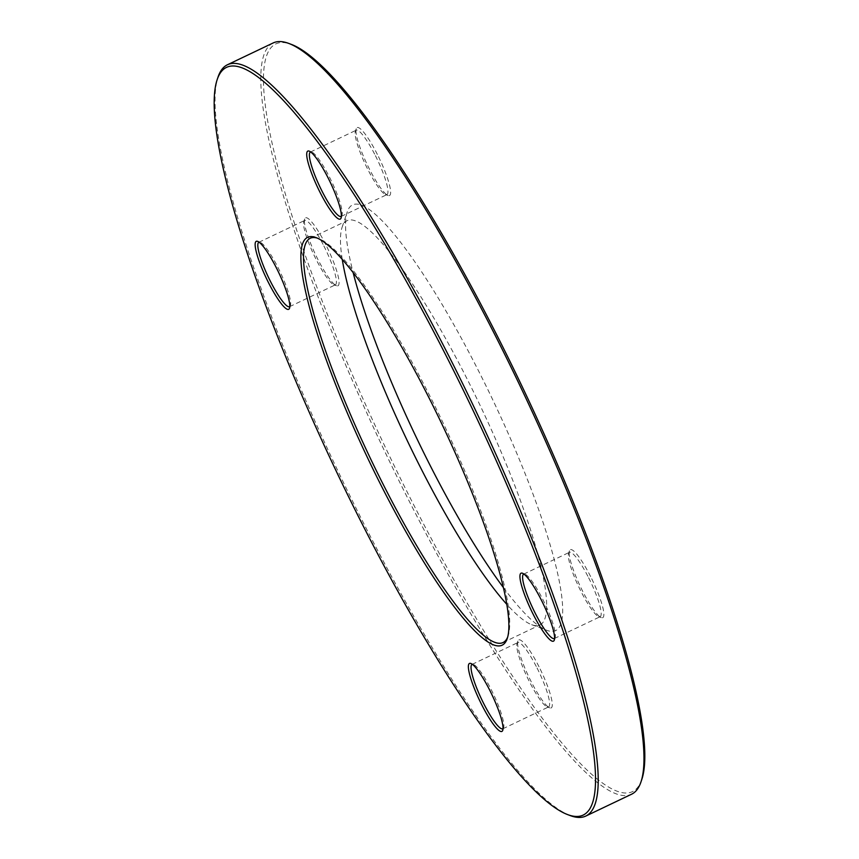 <?xml version="1.0" encoding="UTF-8"?>
<svg xmlns="http://www.w3.org/2000/svg" width="859" height="859" viewBox="0 0 859 859"><rect width="100%" height="100%" fill="white"/><g stroke="black" fill="none" stroke-linecap="round" stroke-linejoin="round"><path stroke-width="0.64" stroke-dasharray="4.29 3.22" d="M570.312 815.61A416.196 75.184 64.5 0 1 361.585 519.233A416.196 75.184 64.5 0 1 218.014 77.106M273.173 42.95A416.196 75.184 -115.5 0 0 407.327 497.415A416.196 75.184 -115.5 0 0 631.569 794.231M342.258 259.418A223.952 40.459 64.5 0 1 342.086 227.291A223.952 40.459 64.5 0 1 347.154 220.656A223.952 40.459 64.5 0 1 467.811 380.365A223.952 40.459 64.5 0 1 540 624.912A223.952 40.459 64.5 0 1 531.657 624.676A223.952 40.459 64.5 0 1 506.789 604.317M507.658 637.131A223.952 40.459 -115.5 0 0 508.12 635.907A223.952 40.459 -115.5 0 0 443.137 422.993A223.952 40.459 -115.5 0 0 318.549 238.523A223.952 40.459 -115.5 0 0 317.304 238.104M503.406 587.588A235.838 42.606 -115.5 0 0 546.882 630.356A235.838 42.606 -115.5 0 0 479.655 373.085A235.838 42.606 -115.5 0 0 347.251 211.872A235.838 42.606 -115.5 0 0 353.135 272.582M641.845 779.328A414.21 74.819 64.5 0 1 386.604 449.966A414.21 74.819 64.5 0 1 291.222 44.346M539.033 666.788A37.656 6.797 -115.5 0 0 517.891 641.05A37.656 6.797 -115.5 0 0 528.811 676.849A37.656 6.797 -115.5 0 0 549.76 707.87A37.656 6.797 -115.5 0 0 539.033 666.788M590.605 576.55A37.656 6.797 -115.5 0 0 569.463 550.812A37.656 6.797 -115.5 0 0 580.383 586.611A37.656 6.797 -115.5 0 0 601.332 617.621A37.656 6.797 -115.5 0 0 590.605 576.55M377.38 154.448A37.656 6.797 -115.5 0 0 356.238 128.71A37.656 6.797 -115.5 0 0 367.169 164.509A37.656 6.797 -115.5 0 0 388.118 195.519A37.656 6.797 -115.5 0 0 377.38 154.448M325.808 244.686A37.656 6.797 -115.5 0 0 304.677 218.948A37.656 6.797 -115.5 0 0 315.597 254.747A37.656 6.797 -115.5 0 0 336.545 285.768A37.656 6.797 -115.5 0 0 325.808 244.686M289.805 306.556A35.67 6.442 -115.5 0 0 290.406 305.621A35.67 6.442 -115.5 0 0 280.055 271.712A35.67 6.442 -115.5 0 0 260.202 242.324A35.67 6.442 -115.5 0 0 259.107 242.206M323.843 245.899A35.67 6.442 64.5 0 1 335.332 284.855A35.67 6.442 64.5 0 1 334.011 284.823A35.67 6.442 64.5 0 1 316.112 259.418A35.67 6.442 64.5 0 1 303.807 221.525A35.67 6.442 64.5 0 1 304.623 220.462A35.67 6.442 64.5 0 1 323.843 245.899M503.02 728.657A35.67 6.442 -115.5 0 0 503.621 727.723A35.67 6.442 -115.5 0 0 493.27 693.804A35.67 6.442 -115.5 0 0 473.427 664.426A35.67 6.442 -115.5 0 0 472.321 664.308M537.058 668.001A35.67 6.442 64.5 0 1 548.557 706.957A35.67 6.442 64.5 0 1 547.226 706.925A35.67 6.442 64.5 0 1 529.337 681.52A35.67 6.442 64.5 0 1 517.032 643.616A35.67 6.442 64.5 0 1 517.837 642.564A35.67 6.442 64.5 0 1 537.058 668.001M554.592 638.409A35.67 6.442 -115.5 0 0 555.193 637.475A35.67 6.442 -115.5 0 0 544.842 603.566A35.67 6.442 -115.5 0 0 524.989 574.177A35.67 6.442 -115.5 0 0 523.893 574.059M588.63 577.763A35.67 6.442 64.5 0 1 600.13 616.719A35.67 6.442 64.5 0 1 598.798 616.676A35.67 6.442 64.5 0 1 580.909 591.271A35.67 6.442 64.5 0 1 568.594 553.379A35.67 6.442 64.5 0 1 569.41 552.316A35.67 6.442 64.5 0 1 588.63 577.763M341.367 216.307A35.67 6.442 -115.5 0 0 341.968 215.384A35.67 6.442 -115.5 0 0 331.617 181.464A35.67 6.442 -115.5 0 0 311.774 152.075A35.67 6.442 -115.5 0 0 310.668 151.957M375.404 155.662A35.67 6.442 64.5 0 1 386.904 194.617A35.67 6.442 64.5 0 1 385.573 194.574A35.67 6.442 64.5 0 1 367.684 169.169A35.67 6.442 64.5 0 1 355.379 131.277A35.67 6.442 64.5 0 1 356.184 130.214A35.67 6.442 64.5 0 1 375.404 155.662M503.052 642.543L540 624.912M310.206 238.276L347.154 220.656M289.59 306.684L335.332 284.855M258.87 242.281L304.623 220.462M260.202 242.324L257.668 241.379M290.406 305.621L289.537 308.188M334.011 284.823L336.545 285.768M303.807 221.525L304.677 218.948M502.816 728.786L548.557 706.957M472.096 664.383L517.837 642.564M554.377 638.538L600.13 616.719M523.668 574.145L569.41 552.316M341.163 216.436L386.904 194.617M310.443 152.043L356.184 130.214M311.774 152.075L309.24 151.13M341.968 215.384L341.109 217.95M385.573 194.574L388.118 195.519M355.379 131.277L356.238 128.71M524.989 574.177L522.455 573.232M555.193 637.475L554.323 640.052M598.798 616.676L601.332 617.621M568.594 553.379L569.463 550.812M473.427 664.426L470.882 663.481M503.621 727.723L502.762 730.29M547.226 706.925L549.76 707.87M517.032 643.616L517.891 641.05M318.549 238.523L316.015 237.578M508.12 635.907L507.261 638.473M531.657 624.676L546.882 630.356M342.086 227.291L347.251 211.872"/><path stroke-width="1.29" d="M217.155 79.672L218.014 77.106A416.196 75.184 64.5 0 1 227.431 64.769A416.196 75.184 64.5 0 1 474.479 408.046A416.196 75.184 64.5 0 1 585.827 816.05A416.196 75.184 64.5 0 1 570.312 815.61L567.778 814.654A414.21 74.819 -115.5 0 0 472.396 409.034A414.21 74.819 -115.5 0 0 217.155 79.672A414.21 74.819 -115.5 0 0 360.039 519.706A414.21 74.819 -115.5 0 0 567.778 814.654M585.827 816.05L631.569 794.231A416.196 75.184 -115.5 0 0 640.986 781.894A416.196 75.184 -115.5 0 0 497.415 339.767A416.196 75.184 -115.5 0 0 288.688 43.39A416.196 75.184 -115.5 0 0 273.173 42.95L227.431 64.769M506.789 604.317A223.952 40.459 64.5 0 1 419.332 465.202A223.952 40.459 64.5 0 1 342.258 259.418M317.304 238.104A223.952 40.459 -115.5 0 0 310.206 238.276A223.952 40.459 -115.5 0 0 382.395 482.822A223.952 40.459 -115.5 0 0 503.052 642.543A223.952 40.459 -115.5 0 0 507.658 637.131M353.135 272.582A235.838 42.606 -115.5 0 0 503.406 587.588M288.688 43.39L291.222 44.346A414.21 74.819 64.5 0 1 498.961 339.294A414.21 74.819 64.5 0 1 641.845 779.328L640.986 781.894M380.419 484.046A225.938 40.813 64.5 0 1 316.015 237.578A225.938 40.813 64.5 0 1 441.709 423.68A225.938 40.813 64.5 0 1 507.261 638.473A225.938 40.813 64.5 0 1 380.419 484.046M481.62 704.552A37.656 6.797 64.5 0 1 470.882 663.481A37.656 6.797 64.5 0 1 491.831 694.491A37.656 6.797 64.5 0 1 502.762 730.29A37.656 6.797 64.5 0 1 481.62 704.552M533.192 614.314A37.656 6.797 64.5 0 1 522.455 573.232A37.656 6.797 64.5 0 1 543.403 604.253A37.656 6.797 64.5 0 1 554.323 640.052A37.656 6.797 64.5 0 1 533.192 614.314M319.967 192.212A37.656 6.797 64.5 0 1 309.24 151.13A37.656 6.797 64.5 0 1 330.189 182.151A37.656 6.797 64.5 0 1 341.109 217.95A37.656 6.797 64.5 0 1 319.967 192.212M268.395 282.45A37.656 6.797 64.5 0 1 257.668 241.379A37.656 6.797 64.5 0 1 278.617 272.389A37.656 6.797 64.5 0 1 289.537 308.188A37.656 6.797 64.5 0 1 268.395 282.45M259.107 242.206A35.67 6.442 -115.5 0 0 258.87 242.281A35.67 6.442 -115.5 0 0 270.37 281.237A35.67 6.442 -115.5 0 0 289.59 306.684A35.67 6.442 -115.5 0 0 289.805 306.556M472.321 664.308A35.67 6.442 -115.5 0 0 472.096 664.383A35.67 6.442 -115.5 0 0 483.596 703.338A35.67 6.442 -115.5 0 0 502.816 728.786A35.67 6.442 -115.5 0 0 503.02 728.657M523.893 574.059A35.67 6.442 -115.5 0 0 523.668 574.145A35.67 6.442 -115.5 0 0 535.157 613.101A35.67 6.442 -115.5 0 0 554.377 638.538A35.67 6.442 -115.5 0 0 554.592 638.409M310.668 151.957A35.67 6.442 -115.5 0 0 310.443 152.043A35.67 6.442 -115.5 0 0 321.942 190.999A35.67 6.442 -115.5 0 0 341.163 216.436A35.67 6.442 -115.5 0 0 341.367 216.307"/></g></svg>
